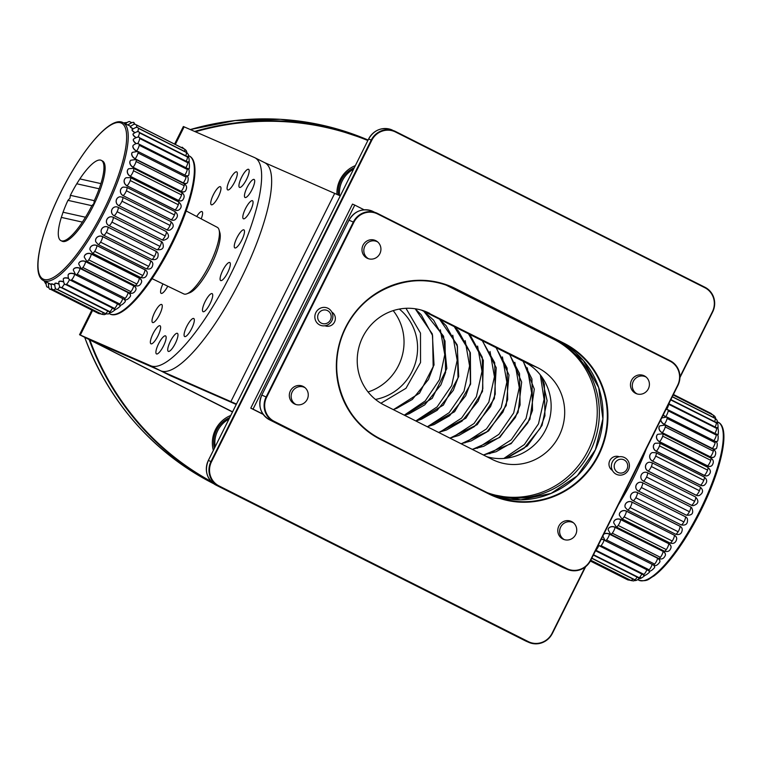 <?xml version="1.0" encoding="UTF-8"?>
<svg xmlns="http://www.w3.org/2000/svg" width="762" height="762" viewBox="0 0 762 762"><rect width="100%" height="100%" fill="white"/><g stroke="black" fill="none" stroke-linecap="round" stroke-linejoin="round"><path stroke-width="1.14" d="M304.686 387.506A9.563 9.22 113.6 0 0 292.246 391.811A9.563 9.22 113.6 0 0 295.942 404.508M626.85 462.572A6.982 6.725 113.6 0 0 617.63 460.2A6.982 6.725 113.6 0 0 615.067 469.725A6.982 6.725 113.6 0 0 624.288 472.097A6.982 6.725 113.6 0 0 626.85 462.572M612.534 470.668A9.306 8.973 -66.4 0 1 624.116 457.371A9.306 8.973 -66.4 0 1 627.05 471.964A9.306 8.973 -66.4 0 1 612.534 470.668M212.703 294.713A10.106 2.686 -63.3 0 0 212.455 293.932A10.106 2.686 -63.3 0 0 206.492 299.085A10.106 2.686 -63.3 0 0 202.492 310.591A10.106 2.686 -63.3 0 0 203.492 311.753A10.106 2.686 -63.3 0 0 209.483 304.829A10.106 2.686 -63.3 0 0 212.703 294.713M194.139 321.888A10.106 2.686 -63.3 0 0 194.072 318.802A10.106 2.686 -63.3 0 0 189.109 322.393A10.106 2.686 -63.3 0 0 184.28 333.156A10.106 2.686 -63.3 0 0 185.109 336.623A10.106 2.686 -63.3 0 0 190.129 331.384A10.106 2.686 -63.3 0 0 194.139 321.888M176.851 339.89A10.106 2.686 -63.3 0 0 177.717 333.642A10.106 2.686 -63.3 0 0 173.755 335.861A10.106 2.686 -63.3 0 0 168.85 344.824A10.106 2.686 -63.3 0 0 168.745 351.463A10.106 2.686 -63.3 0 0 176.851 339.89M163.478 345.986A10.106 2.686 -63.3 0 0 165.878 336.194A10.106 2.686 -63.3 0 0 158.553 343.833A10.106 2.686 -63.3 0 0 156.905 354.006A10.106 2.686 -63.3 0 0 163.478 345.986M156.048 339.233A10.106 2.686 -63.3 0 0 160.363 326.06A10.106 2.686 -63.3 0 0 154.943 330.327A10.106 2.686 -63.3 0 0 150.781 339.481A10.106 2.686 -63.3 0 0 151.39 343.881A10.106 2.686 -63.3 0 0 156.048 339.233M155.696 320.659A10.106 2.686 -63.3 0 0 160.839 311.82A10.106 2.686 -63.3 0 0 162.001 304.79A10.106 2.686 -63.3 0 0 158.582 306.362A10.106 2.686 -63.3 0 0 152.914 316.601A10.106 2.686 -63.3 0 0 153.038 322.612A10.106 2.686 -63.3 0 0 155.696 320.659M162.935 283.883A10.106 2.686 -63.3 0 0 161.592 293.446A10.106 2.686 -63.3 0 0 162.468 293.113A10.106 2.686 -63.3 0 0 167.754 286.207M201.197 218.865A10.106 2.686 -63.3 0 0 202.578 212.665A10.106 2.686 -63.3 0 0 202.34 211.893A10.106 2.686 -63.3 0 0 196.701 216.503M210.931 201.368A10.106 2.686 -63.3 0 0 211.76 204.835A10.106 2.686 -63.3 0 0 216.779 199.596A10.106 2.686 -63.3 0 0 220.79 190.1A10.106 2.686 -63.3 0 0 220.723 187.023A10.106 2.686 -63.3 0 0 215.76 190.605A10.106 2.686 -63.3 0 0 210.931 201.368M228.219 183.366A10.106 2.686 -63.3 0 0 228.114 189.995A10.106 2.686 -63.3 0 0 236.22 178.432A10.106 2.686 -63.3 0 0 237.077 172.183A10.106 2.686 -63.3 0 0 233.115 174.403A10.106 2.686 -63.3 0 0 228.219 183.366M241.592 177.27A10.106 2.686 -63.3 0 0 239.954 187.452A10.106 2.686 -63.3 0 0 246.517 179.422A10.106 2.686 -63.3 0 0 248.917 169.631A10.106 2.686 -63.3 0 0 241.592 177.27M249.022 184.023A10.106 2.686 -63.3 0 0 244.859 193.186A10.106 2.686 -63.3 0 0 245.469 197.577A10.106 2.686 -63.3 0 0 250.127 192.929A10.106 2.686 -63.3 0 0 254.441 179.765A10.106 2.686 -63.3 0 0 249.022 184.023M249.374 202.597A10.106 2.686 -63.3 0 0 243.707 212.836A10.106 2.686 -63.3 0 0 243.821 218.846A10.106 2.686 -63.3 0 0 246.478 216.894A10.106 2.686 -63.3 0 0 251.631 208.055A10.106 2.686 -63.3 0 0 252.793 201.025A10.106 2.686 -63.3 0 0 249.374 202.597M242.592 230.143A10.106 2.686 -63.3 0 0 235.801 240.278A10.106 2.686 -63.3 0 0 235.268 248.012A10.106 2.686 -63.3 0 0 236.153 247.669A10.106 2.686 -63.3 0 0 242.316 238.992A10.106 2.686 -63.3 0 0 244.24 230.191A10.106 2.686 -63.3 0 0 242.592 230.143M229.714 262.499A10.106 2.686 -63.3 0 0 222.752 270.462A10.106 2.686 -63.3 0 0 220.704 280.578A10.106 2.686 -63.3 0 0 221.104 280.635A10.106 2.686 -63.3 0 0 227.609 272.739A10.106 2.686 -63.3 0 0 230.076 262.814A10.106 2.686 -63.3 0 0 229.714 262.499M254.841 157.715L264.862 162.763A116.329 30.89 116.7 0 1 240.897 279.054A116.329 30.89 116.7 0 1 160.649 370.77L150.628 365.731A116.329 30.89 -63.3 0 0 230.876 274.015A116.329 30.89 -63.3 0 0 254.841 157.715A116.329 30.89 -63.3 0 0 254.432 157.524L183.356 126.521L174.879 143.513M150.628 365.731L79.543 334.718L232.486 411.985M160.249 370.58A116.329 30.89 -63.3 0 0 160.649 370.77L89.954 339.909L232.562 411.832M555.231 340.043A83.763 80.743 -66.4 0 1 590.017 446.351A83.763 80.743 -66.4 0 1 488.404 493.1A83.763 80.743 113.6 0 0 590.017 446.351A83.763 80.743 113.6 0 0 555.231 340.043M645.833 376.923A9.563 9.22 113.6 0 0 633.384 381.219A9.563 9.22 113.6 0 0 637.089 393.925M377.352 241.764A9.563 9.22 113.6 0 0 364.903 246.069A9.563 9.22 113.6 0 0 368.608 258.775M527.275 367.77L531.686 393.011L526.075 418.414L511.283 439.779L489.718 453.733M540.334 374.923L544.068 399.383L538.496 423.834L524.37 444.541L503.844 458.457M486.823 456.705A51.187 49.34 -66.4 0 0 547.44 425.739A51.187 49.34 -66.4 0 0 524.351 361.902L421.548 310.153M429.692 313.353A51.187 49.34 113.6 0 0 427.349 312.249A51.187 49.34 113.6 0 0 362.198 338.176A51.187 49.34 113.6 0 0 384.019 404.955L492.214 459.419A51.187 49.34 113.6 0 0 494.567 460.524A51.187 49.34 113.6 0 0 559.718 434.597A51.187 49.34 113.6 0 0 537.886 367.817L424.948 311.277M368.065 391.973A51.187 49.34 113.6 0 0 393.192 310.62M399.336 309.077A51.187 49.34 -66.4 0 1 415.842 361.417A51.187 49.34 -66.4 0 1 375.466 399.431M380.914 403.241L405.975 388.306L420.538 362.522L420.491 333.108L405.984 308.305M440.35 329.794L444.77 354.635L439.474 379.686L425.234 400.945L404.279 415.157M452.761 335.223L457.181 360.302L451.695 385.562L437.121 406.889L415.795 420.957M465.182 340.643L469.592 365.893L463.991 391.287L449.189 412.652L427.625 426.615M477.603 346.072L482.013 371.313L476.402 396.707L461.61 418.081L440.045 432.035M490.014 351.492L494.433 376.742L488.823 402.136L474.031 423.51L452.466 437.464M502.434 356.921L506.844 382.162L501.244 407.556L486.442 428.93L464.877 442.884M514.855 362.341L519.265 387.591L513.664 412.985L498.862 434.359L477.298 448.313M236.239 404.46L170.669 375.818A116.329 30.89 116.7 0 1 170.259 375.628L160.439 370.684M170.669 375.818L160.649 370.77L236.439 404.06M264.662 162.658L340.243 195.853M573.167 522.656A9.563 9.22 113.6 0 0 560.727 526.961A9.563 9.22 113.6 0 0 564.423 539.667M364.131 209.807L354.768 205.092L253.041 409.127L263.052 414.166M487.242 492.643A83.601 80.591 113.6 0 0 489.566 493.528A83.601 80.591 113.6 0 0 592.131 447.294A83.601 80.591 113.6 0 0 556.355 340.624A83.601 80.591 113.6 0 0 555.584 340.223L447.389 285.76A83.601 80.591 113.6 0 0 446.094 285.121M354.768 205.092L352.501 204.102L250.774 408.137L263.214 414.404M253.041 409.127L250.774 408.137M161.982 239.811A4.658 4.477 102.6 0 0 163.525 240.249A4.658 4.477 102.6 0 0 163.554 240.259L163.582 240.259A4.648 4.467 -77.4 0 1 162.039 239.82L113.957 215.608A4.648 4.467 -77.4 0 1 117.51 207.054A4.648 4.467 -77.4 0 1 117.977 207.254A4.61 1.219 -63.3 0 1 118.015 207.274L117.453 207.035A4.658 4.477 102.6 0 0 113.9 215.608L162.039 239.82A4.61 1.219 116.7 0 0 165.221 235.944L117.129 211.731A4.61 1.219 116.7 0 1 113.957 215.608L113.9 215.608M159.972 246.383L111.928 222.104L159.972 246.383A4.61 1.219 116.7 0 1 156.934 249.707C162.773 250.25 164.592 247.802 162.401 242.364A4.658 4.477 129.2 0 0 161.173 241.43L113.081 217.227A4.658 4.477 129.2 0 0 107.023 219.151A4.658 4.477 129.2 0 0 108.461 225.285L108.48 225.295A4.648 4.467 -50.8 0 1 107.071 219.189A4.648 4.467 -50.8 0 1 113.119 217.265L161.211 241.478A4.648 4.467 -50.8 0 1 162.401 242.364L162.363 242.326M158.048 253.479A4.658 4.41 151.8 0 0 156 251.25L107.909 227.038A4.658 4.41 151.8 0 0 101.813 233.639A4.648 4.401 -28.2 0 1 107.937 227.105L156.029 251.308A4.648 4.401 -28.2 0 1 158.058 253.508L158.039 253.451M152.857 263.862A4.658 4.277 167.1 0 0 150.581 260.737L102.499 236.525A4.658 4.277 167.1 0 0 95.736 241.725A4.648 4.267 -12.9 0 1 102.508 236.611L150.6 260.823A4.648 4.267 -12.9 0 1 152.867 263.9L152.848 263.823M147.295 273.339A4.658 4.067 177 0 0 147.295 273.291A4.658 4.067 177 0 0 145.009 269.738L96.926 245.535A4.658 4.067 177 0 0 92.04 245.678A4.658 4.067 177 0 0 89.935 249.565A4.658 4.067 177 0 0 89.945 249.612M141.618 281.902A4.658 3.8 -176.2 0 0 141.627 281.845A4.658 3.8 -176.2 0 0 139.36 278.13L91.278 253.917A4.658 3.8 -176.2 0 0 86.62 253.784A4.658 3.8 -176.2 0 0 84.268 257.023A4.658 3.8 -176.2 0 0 84.268 257.08M135.969 289.531A4.658 3.467 -171.2 0 0 135.988 289.465A4.658 3.467 -171.2 0 0 133.731 285.76L85.639 261.557A4.658 3.467 -171.2 0 0 78.715 263.833A4.658 3.467 -171.2 0 0 78.705 263.909M130.464 296.151A4.658 3.086 -167.4 0 0 130.483 296.085A4.658 3.086 -167.4 0 0 128.207 292.522L80.115 268.31A4.658 3.086 -167.4 0 0 73.314 269.843A4.658 3.086 -167.4 0 0 73.304 269.919M125.178 301.704A4.658 2.648 -164.3 0 0 125.206 301.628A4.658 2.648 -164.3 0 0 124.397 299.371M74.447 273.929A4.658 2.648 -164.3 0 0 68.161 274.901A4.658 2.648 -164.3 0 0 68.142 274.987M120.206 306.124A4.658 2.181 -161.7 0 0 120.244 306.038A4.658 2.181 -161.7 0 0 120.101 304.933M68.542 278.301A4.658 2.181 -161.7 0 0 63.322 278.902A4.658 2.181 -161.7 0 0 63.303 278.997M63.265 281.635A4.658 1.667 -159.3 0 0 58.864 281.769A4.658 1.667 -159.3 0 0 58.845 281.864M58.579 283.797A4.658 1.133 -157.2 0 0 54.874 283.445A4.658 1.133 -157.2 0 0 54.854 283.54M54.531 284.721A4.658 0.581 -155.3 0 0 51.397 283.883L51.321 284.074A4.648 0.581 24.7 0 1 54.512 284.931M51.197 284.407L48.511 283.083A4.648 0.543 28.6 0 1 48.473 283.054M128.045 125.149L123.073 122.644A88.411 23.479 116.7 0 1 106.89 206.883A88.411 23.479 116.7 0 1 43.567 280.587C31.318 274.968 39.51 236.372 59.007 195.92C80.201 151.695 110.328 115.348 123.073 122.644M132.959 128.654A4.648 0.543 -151.4 0 1 130.359 126.644L130.254 126.825A4.658 0.543 28.6 0 0 132.798 128.797M132.083 129.721A4.658 1.095 30.6 0 0 132.017 129.797A4.658 1.095 30.6 0 0 134.503 132.521M187.433 156.982L139.341 132.779L187.433 156.982A4.61 1.219 -63.3 0 0 187.176 156.496C188.7 155.8 189.347 157.963 189.109 162.992L189.014 163.154A4.658 1.638 32.7 0 0 189.052 163.078M133.15 133.855A4.658 1.638 32.7 0 0 133.093 133.931A4.658 1.638 32.7 0 0 135.607 137.493M188.29 169.221A4.658 2.143 34.9 0 0 189.195 168.688A4.658 2.143 34.9 0 0 189.243 168.612M133.54 139.084A4.658 2.143 34.9 0 0 133.483 139.151A4.658 2.143 34.9 0 0 136.103 143.647M186.471 175.946A4.658 2.619 37.6 0 0 188.662 175.25A4.658 2.619 37.6 0 0 188.709 175.174M133.255 145.304A4.658 2.619 37.6 0 0 133.198 145.371A4.658 2.619 37.6 0 0 136.122 150.924M132.302 152.419A4.658 3.058 40.6 0 0 132.245 152.476A4.658 3.058 40.6 0 0 135.093 158.81L183.185 183.013A4.658 3.058 40.6 0 0 187.395 182.737A4.658 3.058 40.6 0 0 187.442 182.67M130.721 160.296A4.658 3.448 44.4 0 0 130.673 160.334A4.658 3.448 44.4 0 0 132.998 167.23L181.089 191.443A4.658 3.448 44.4 0 0 185.404 191.052A4.658 3.448 44.4 0 0 185.452 190.995M128.588 168.793A4.658 3.781 49.2 0 0 128.53 168.831A4.658 3.781 49.2 0 0 130.264 176.27L178.346 200.473A4.658 3.781 49.2 0 0 182.69 200.073A4.658 3.781 49.2 0 0 182.728 200.035M130.226 180.537L178.308 204.74L130.226 180.537A4.61 1.219 116.7 0 1 127.016 185.709A4.648 4.048 -124.1 0 1 124.216 181.737A4.648 4.048 -124.1 0 1 126.035 177.746L125.949 177.794A4.658 4.048 55.9 0 0 125.949 177.794A4.658 4.048 55.9 0 0 124.13 181.794A4.658 4.048 55.9 0 0 126.93 185.776L175.012 209.979A4.658 4.048 55.9 0 0 179.241 209.693A4.658 4.048 55.9 0 0 179.28 209.664M123.12 187.109A4.658 4.258 65.6 0 0 123.044 195.605L171.126 219.808A4.658 4.258 65.6 0 0 175.031 219.751M166.764 229.81A4.658 4.401 80.5 0 0 169.85 230.105L169.878 230.095A4.648 4.401 -99.5 0 1 166.83 229.791L118.748 205.578A4.648 4.401 -99.5 0 1 120.263 196.767A4.658 4.401 80.5 0 0 118.681 205.597L166.83 229.791A4.61 1.219 116.7 0 0 170.069 225.409L121.987 201.206A4.61 1.219 116.7 0 1 118.748 205.578L118.681 205.597M219.037 229.829L219.894 232.81A34.9 9.268 116.7 0 1 211.836 263.709A34.9 9.268 116.7 0 1 189.728 292.741L186.823 293.827A37.271 9.896 -63.3 0 0 210.436 262.823A37.271 9.896 -63.3 0 0 219.037 229.829A37.271 9.896 -63.3 0 0 217.294 227.333L186.166 210.95M152.086 278.663L183.775 293.913A37.271 9.896 -63.3 0 0 186.823 293.827M61.322 217.399L63.056 212.227L85.477 217.237L82.382 222.104L61.322 217.399A44.929 11.925 -63.3 0 0 60.97 240.659L62.179 241.249A44.901 11.925 -63.3 0 0 94.288 203.787A44.901 11.925 -63.3 0 0 102.556 161.03L101.365 160.401A44.929 11.925 -63.3 0 0 79.848 178.908L100.917 183.613A44.929 11.925 -63.3 0 0 101.365 160.401M67.951 200.349L69.942 198.234L70.371 195.329L94.278 200.663L93.897 203.587L91.869 205.683L67.951 200.349A44.929 11.925 -63.3 0 0 63.056 212.227M85.477 217.237A44.929 11.925 -63.3 0 0 91.869 205.683M60.97 240.659A44.929 11.925 -63.3 0 0 82.382 222.104M100.917 183.613L99.174 188.785L76.752 183.775A44.929 11.925 -63.3 0 0 70.371 195.329M76.752 183.775L79.848 178.908M94.278 200.663A44.929 11.925 -63.3 0 0 99.174 188.785M649.557 572.062A4.658 2.219 -161.9 0 0 649.586 571.986A4.658 2.219 -161.9 0 0 649.414 570.786M603.933 539.801A4.658 2.686 -164.5 0 0 601.313 539.115M654.558 567.557A4.658 2.686 -164.5 0 0 654.587 567.471A4.658 2.686 -164.5 0 0 653.691 565.109M659.863 561.908A4.658 3.115 -167.7 0 0 659.882 561.832A4.658 3.115 -167.7 0 0 657.606 558.26L609.524 534.048A4.658 3.115 -167.7 0 0 603.847 534.029M665.388 555.193A4.658 3.496 -171.6 0 0 665.407 555.127A4.658 3.496 -171.6 0 0 663.15 551.421L615.058 527.209A4.658 3.496 -171.6 0 0 608.124 529.561A4.658 3.496 -171.6 0 0 608.114 529.628M671.046 547.487A4.658 3.82 -176.6 0 0 671.055 547.43A4.658 3.82 -176.6 0 0 668.788 543.716L620.697 519.513A4.658 3.82 -176.6 0 0 616.029 519.398A4.658 3.82 -176.6 0 0 613.686 522.684A4.658 3.82 -176.6 0 0 613.686 522.742M676.713 538.848A4.658 4.086 176.3 0 0 676.723 538.801A4.658 4.086 176.3 0 0 674.427 535.276L626.345 511.064A4.658 4.086 176.3 0 0 621.44 511.245A4.658 4.086 176.3 0 0 619.363 515.179A4.658 4.086 176.3 0 0 619.373 515.236M631.908 502.015A4.658 4.286 166 0 0 625.164 507.282A4.658 4.286 166 0 0 625.183 507.321L625.192 507.359A4.648 4.277 -14 0 1 631.927 502.101L680.009 526.304A4.648 4.277 -14 0 1 682.266 529.333L682.257 529.257A4.658 4.286 166 0 0 679.99 526.218L631.927 502.101A4.61 1.219 -63.3 0 1 630.041 507.549L678.123 531.752A4.61 1.219 -63.3 0 0 680.009 526.304L679.99 526.218M637.308 492.5A4.658 4.42 150.2 0 0 631.288 499.224L631.307 499.253A4.648 4.41 -29.8 0 1 637.337 492.557L685.419 516.76A4.648 4.41 -29.8 0 1 687.41 518.865L687.391 518.808A4.658 4.42 150.2 0 0 685.39 516.703L637.337 492.557A4.61 1.219 -63.3 0 1 635.803 497.719L683.885 521.932A4.61 1.219 -63.3 0 0 685.419 516.76L685.39 516.703M642.452 482.66A4.658 4.477 127 0 0 636.356 484.67A4.658 4.477 127 0 0 637.975 490.804A4.658 4.477 127 0 0 637.994 490.823L638.023 490.833A4.648 4.477 -53 0 1 636.403 484.708A4.648 4.477 -53 0 1 642.49 482.698L690.582 506.901A4.648 4.477 -53 0 1 691.658 507.683A4.658 4.477 127 0 0 690.534 506.863L642.49 482.698A4.61 1.219 -63.3 0 1 641.328 487.499L689.41 511.712A4.61 1.219 -63.3 0 0 690.582 506.901L690.534 506.863M646.662 472.411A4.658 4.477 100.5 0 0 643.261 481.032L691.344 505.244A4.658 4.477 100.5 0 0 693.049 505.692A4.658 4.477 100.5 0 0 693.077 505.701A4.648 4.467 -79.5 0 1 691.41 505.244L643.318 481.041A4.648 4.467 -79.5 0 1 646.69 472.421A4.648 4.467 -79.5 0 1 647.319 472.678A4.61 1.219 -63.3 0 1 647.367 472.697L646.633 472.402M649.414 462.21A4.658 4.391 78.9 0 0 648.014 471.03L696.097 495.233A4.658 4.391 78.9 0 0 699.278 495.5M652.31 452.58A4.658 4.248 64.6 0 0 652.339 461.039L700.421 485.242A4.658 4.248 64.6 0 0 704.374 485.165M655.168 443.274A4.658 4.029 55.3 0 0 655.13 443.293A4.658 4.029 55.3 0 0 653.367 447.275A4.658 4.029 55.3 0 0 656.177 451.228L704.259 475.44A4.658 4.029 55.3 0 0 708.508 475.136A4.658 4.029 55.3 0 0 708.546 475.107M657.73 434.33A4.658 3.753 48.8 0 0 657.682 434.359A4.658 3.753 48.8 0 0 659.463 441.76L707.546 465.963A4.658 3.753 48.8 0 0 711.889 465.563A4.658 3.753 48.8 0 0 711.937 465.515M659.825 425.872A4.658 3.419 44 0 0 659.768 425.92A4.658 3.419 44 0 0 662.149 432.768L710.232 456.971A4.658 3.419 44 0 0 714.546 456.59A4.658 3.419 44 0 0 714.594 456.533M660.749 419.919A4.658 3.019 40.3 0 0 664.188 424.405L712.279 448.608A4.658 3.019 40.3 0 0 716.48 448.342A4.658 3.019 40.3 0 0 716.518 448.275M663.197 415.004A4.658 2.581 37.3 0 0 665.074 416.538M715.623 441.627A4.658 2.581 37.3 0 0 717.68 440.931A4.658 2.581 37.3 0 0 717.728 440.855M717.347 434.959A4.658 2.105 34.7 0 0 718.156 434.454A4.658 2.105 34.7 0 0 718.204 434.378M330.317 313.306A6.982 6.725 113.6 0 0 321.097 310.925A6.982 6.725 113.6 0 0 318.535 320.45A6.982 6.725 113.6 0 0 327.755 322.831A6.982 6.725 113.6 0 0 330.317 313.306M316.001 321.393A9.306 8.973 -66.4 0 1 327.584 308.105A9.306 8.973 -66.4 0 1 330.517 322.688A9.306 8.973 -66.4 0 1 316.001 321.393M619.239 456.762A7.677 7.401 113.6 0 0 612.419 470.449M375.818 240.687A9.773 9.42 113.6 0 0 362.931 245.421A9.773 9.42 113.6 0 0 367.541 258.385A9.773 9.42 113.6 0 0 379.981 253.432A9.773 9.42 113.6 0 0 375.818 240.687M303.152 386.429A9.773 9.42 113.6 0 0 290.265 391.163A9.773 9.42 113.6 0 0 294.884 404.127A9.773 9.42 113.6 0 0 307.315 399.174A9.773 9.42 113.6 0 0 303.152 386.429M571.633 521.579A9.773 9.42 113.6 0 0 558.746 526.313A9.773 9.42 113.6 0 0 563.366 539.277A9.773 9.42 113.6 0 0 575.796 534.324A9.773 9.42 113.6 0 0 571.633 521.579M644.3 375.837A9.773 9.42 113.6 0 0 631.412 380.571A9.773 9.42 113.6 0 0 636.022 393.535A9.773 9.42 113.6 0 0 648.462 388.582A9.773 9.42 113.6 0 0 644.3 375.837M325.012 325.774A7.677 7.401 113.6 0 0 331.841 312.077M230.753 415.461A28.851 27.813 113.6 0 0 213.331 450.399M355.321 165.621A28.851 27.813 113.6 0 0 336.947 194.281M214.341 448.37A26.289 25.346 -66.4 0 1 229.686 417.614M215.132 446.789A26.289 25.346 -66.4 0 1 228.962 419.062M338.328 194.939A26.289 25.346 -66.4 0 1 354.244 167.773M339.519 195.51A26.289 25.346 -66.4 0 1 353.52 169.221M184.137 126.816L175.622 143.894M92.573 310.467L80.334 335.023M97.536 343.862L97.812 343.319M679.942 376.847L712.365 311.81A18.145 17.497 113.6 0 0 704.831 287.703L395.478 131.978A18.145 17.497 113.6 0 0 371.751 140.351L211.484 461.81A18.145 17.497 113.6 0 0 219.008 485.918L528.361 641.642A18.145 17.497 113.6 0 0 552.088 633.27L585.054 567.157M712.651 311.963L679.923 377.6L712.651 311.963C716.756 301.361 714.175 293.122 704.926 287.236A18.612 17.945 -66.4 0 1 712.651 311.953L712.365 311.81M585.645 566.699L552.374 633.422A18.612 17.945 -66.4 0 1 528.895 642.404A18.612 17.945 -66.4 0 1 528.047 642.004L216.084 485.146L525.437 640.871L528.361 641.642M371.751 140.351L368.637 138.96L208.359 460.419L210.969 461.553L371.237 140.094A18.612 17.945 -66.4 0 1 394.716 131.112A18.612 17.945 -66.4 0 1 395.573 131.512L704.831 287.703M208.359 460.419A18.612 17.945 113.6 0 0 216.084 485.146L216.084 485.137C206.826 479.26 204.254 471.011 208.34 460.41L208.359 460.419M219.008 485.918L218.694 486.28A18.612 17.945 -66.4 0 1 210.969 461.553L211.484 461.81M216.084 485.137L525.437 640.871A18.612 17.945 113.6 0 0 526.285 641.271L528.895 642.404C538.877 645.719 546.706 642.718 552.393 633.422L552.088 633.27M395.478 131.978L392.116 129.969A18.612 17.945 113.6 0 0 368.637 138.96L208.34 460.41M509.778 354.568L521.665 382.076L518.074 412.471L499.853 437.34L472.345 449.418M523.256 361.35L534.295 389.134L529.895 419.357L511.14 443.646L483.47 455.019M541.601 376.59L547.106 400.688L542.058 425.358L527.342 445.932L505.911 458.257M524.351 361.902L537.886 367.817M415.195 308.772L432.33 333.966L434.035 364.988L419.538 393.163L393.382 409.67M423.805 311.287L443.579 336.213L446.827 368.513L432.235 398.288L404.765 415.395M439.522 319.202L457.181 344.862L458.705 376.599L443.341 405.117L416.109 421.11M454.238 326.603L470.364 352.768L470.602 384.124L454.6 411.718L427.425 426.806M468.478 333.775L483.356 360.35L482.498 391.392L465.906 418.205L438.712 432.492M482.432 340.795L496.214 367.713L494.376 398.507L477.231 424.625L449.971 438.15M496.186 347.72L508.978 374.952L506.235 405.527L488.547 430.997L461.181 443.798M230.943 401.479L334.747 193.281M117.167 211.655A4.61 1.219 -63.3 0 0 118.015 207.274L166.097 231.477A4.61 1.219 -63.3 0 0 166.059 231.458L118.043 207.293M165.259 235.868A4.61 1.219 -63.3 0 0 166.097 231.477C170.002 235.753 169.164 238.687 163.582 240.259M117.129 211.731L165.221 235.944M111.89 222.18A4.61 1.219 116.7 0 1 108.852 225.504A4.61 1.219 116.7 0 1 108.823 225.485A4.648 4.467 -50.8 0 1 108.48 225.295L156.905 249.698A4.61 1.219 116.7 0 1 156.905 249.698L108.852 225.504M111.928 222.104A4.61 1.219 -63.3 0 0 113.119 217.265L113.081 217.227M160.01 246.307A4.61 1.219 -63.3 0 0 161.211 241.478L161.173 241.43M106.337 232.372L154.457 256.508L106.337 232.372A4.61 1.219 116.7 0 1 103.565 235.191A4.61 1.219 116.7 0 1 103.432 235.058A4.648 4.401 -28.2 0 1 101.822 233.667L101.794 233.61M106.375 232.296A4.61 1.219 -63.3 0 0 107.937 227.105L107.909 227.038M154.457 256.508A4.61 1.219 -63.3 0 0 156.029 251.308L156 251.25M154.419 256.575A4.61 1.219 116.7 0 1 151.657 259.394C156.439 260.356 158.572 258.394 158.058 253.508M100.555 242.145L148.647 266.357L100.555 242.145A4.61 1.219 116.7 0 1 98.079 244.478L95.726 241.687M100.603 242.078A4.61 1.219 -63.3 0 0 102.508 236.611L102.499 236.525M148.685 266.281A4.61 1.219 -63.3 0 0 150.6 260.823L150.581 260.737M148.647 266.357A4.61 1.219 116.7 0 1 146.171 268.691C150.247 269.796 152.486 268.205 152.867 263.9M94.659 251.355L142.78 275.501L94.659 251.355A4.61 1.219 116.7 0 1 92.469 253.241L89.945 249.66A4.648 4.058 -3 0 1 92.05 245.783A4.648 4.058 -3 0 1 96.926 245.64L145.009 269.843A4.648 4.058 -3 0 1 147.295 273.387L147.295 273.291M94.698 251.298A4.61 1.219 -63.3 0 0 96.926 245.64L96.926 245.535M142.78 275.501A4.61 1.219 -63.3 0 0 145.009 269.843L145.009 269.738M142.742 275.568A4.61 1.219 116.7 0 1 140.551 277.444C144.18 278.606 146.428 277.254 147.295 273.387M88.716 259.852L136.846 284.007L88.716 259.852A4.61 1.219 116.7 0 1 86.82 261.309L84.268 257.137A4.648 3.791 3.8 0 1 86.611 253.908A4.648 3.791 3.8 0 1 91.259 254.041L139.351 278.254A4.648 3.791 3.8 0 1 141.608 281.969L141.627 281.845M88.754 259.794A4.61 1.219 -63.3 0 0 91.259 254.041L91.278 253.917M136.846 284.007A4.61 1.219 -63.3 0 0 139.351 278.254L139.36 278.13M136.798 284.064A4.61 1.219 116.7 0 1 134.912 285.521C138.189 286.712 140.427 285.531 141.608 281.969M82.829 267.51L130.959 291.665L82.829 267.51A4.61 1.219 116.7 0 1 81.229 268.586L78.696 263.976A4.648 3.467 8.8 0 1 85.62 261.69L133.702 285.902A4.648 3.467 8.8 0 1 135.96 289.598L135.988 289.465M82.877 267.452A4.61 1.219 -63.3 0 0 85.62 261.69L85.639 261.557M130.959 291.665A4.61 1.219 -63.3 0 0 133.702 285.902L133.731 285.76M130.921 291.713A4.61 1.219 116.7 0 1 129.311 292.789C132.312 294.008 134.522 292.941 135.96 289.598M77.095 274.187L125.225 298.352L77.095 274.187A4.61 1.219 116.7 0 1 75.781 274.939L73.295 269.996A4.648 3.077 12.6 0 1 80.077 268.472L128.168 292.675A4.648 3.077 12.6 0 1 130.445 296.228L130.483 296.085M77.133 274.149A4.61 1.219 -63.3 0 0 80.077 268.472L80.115 268.31M125.225 298.352A4.61 1.219 -63.3 0 0 128.168 292.675L128.207 292.522M125.187 298.399A4.61 1.219 116.7 0 1 123.863 299.142C125.797 300.695 127.987 299.723 130.445 296.228M71.599 279.797L119.729 303.971L71.599 279.797A4.61 1.219 116.7 0 1 70.561 280.273C68.856 279.768 68.047 278.035 68.123 275.063A4.648 2.648 15.7 0 1 74.733 274.263L74.838 274.31M71.638 279.759A4.61 1.219 -63.3 0 0 74.733 274.263L74.743 274.225M119.729 303.971A4.61 1.219 -63.3 0 0 122.777 298.599M119.691 304.009A4.61 1.219 116.7 0 1 118.643 304.476C119.891 306.133 122.053 305.238 125.149 301.79L125.206 301.628M123.958 299.19A4.648 2.648 15.7 0 1 125.149 301.79M66.437 284.245L114.557 308.429L66.437 284.245A4.61 1.219 116.7 0 1 65.646 284.502C64.503 284.978 63.713 283.169 63.265 279.082A4.648 2.172 18.3 0 1 68.685 278.549M66.475 284.216A4.61 1.219 -63.3 0 0 69.475 279.511M114.557 308.429A4.61 1.219 -63.3 0 0 117.491 303.895M114.519 308.458A4.61 1.219 116.7 0 1 113.729 308.705C114.348 310.401 116.5 309.562 120.177 306.21L120.244 306.038M119.91 304.895A4.648 2.172 18.3 0 1 120.177 306.21M61.684 287.464L109.795 311.648L61.684 287.464A4.61 1.219 116.7 0 1 61.122 287.56C59.874 287.865 59.103 285.998 58.807 281.95A4.648 1.667 20.7 0 1 63.341 281.873M61.712 287.445A4.61 1.219 -63.3 0 0 64.475 283.655M115.634 309.201A4.648 1.667 20.7 0 1 115.586 309.439C111.709 312.63 109.585 313.411 109.214 311.763A4.61 1.219 116.7 0 0 109.766 311.668A4.61 1.219 -63.3 0 0 112.462 308.067M57.407 289.398L105.518 313.601L57.407 289.398A4.61 1.219 116.7 0 1 57.064 289.398C55.512 289.598 54.759 287.674 54.797 283.626A4.648 1.133 22.8 0 1 58.607 284.016M57.436 289.389A4.61 1.219 -63.3 0 0 59.836 286.598M105.518 313.601A4.61 1.219 -63.3 0 0 107.785 311.048M105.489 313.611A4.61 1.219 116.7 0 1 105.146 313.601L108.261 314.001L110.966 312.249M53.683 290.017L101.794 314.23L53.683 290.017A4.61 1.219 116.7 0 1 53.521 289.989C53.416 288.636 51.016 291.627 51.321 284.074M53.702 290.027A4.61 1.219 -63.3 0 0 55.626 288.274M101.489 314.087A4.61 1.219 116.7 0 0 101.613 314.192A4.61 1.219 116.7 0 0 101.765 314.23A4.61 1.219 -63.3 0 0 103.499 312.772M101.26 314.011L98.708 313.553L50.559 289.322L98.65 313.525A4.61 1.219 116.7 0 1 98.641 313.525L50.587 289.331A4.61 1.219 116.7 0 1 50.559 289.322L50.568 289.322A4.61 1.219 -63.3 0 0 51.873 288.608M50.559 289.322C51.349 287.865 48.73 292.713 48.416 283.264L51.13 284.607M98.669 313.534A4.61 1.219 -63.3 0 0 99.593 313.172M134.083 122.977L134.102 122.987A4.61 1.219 116.7 0 1 134.112 122.996A4.61 1.219 116.7 0 1 134.312 124.387M130.654 126.216L127.854 125.054M182.461 148.057A4.61 1.219 116.7 0 0 182.194 147.199L182.175 147.19M136.56 125.006L184.642 149.209L136.56 125.006A4.61 1.219 116.7 0 1 136.331 127.511M136.541 124.987A4.61 1.219 -63.3 0 0 136.427 124.882C135.531 125.711 136.331 121.853 130.359 126.644M184.528 151.371A4.61 1.219 116.7 0 0 184.642 149.209A4.61 1.219 -63.3 0 0 184.518 149.095A4.61 1.219 -63.3 0 0 184.366 149.057M138.322 128.292L186.404 152.495L138.322 128.292A4.61 1.219 116.7 0 1 137.541 131.826M138.313 128.264A4.61 1.219 -63.3 0 0 138.103 128.006C137.665 126.635 135.665 127.178 132.121 129.626L132.017 129.797M134.693 132.407A4.648 1.095 -149.4 0 1 132.121 129.626M185.738 155.772A4.61 1.219 116.7 0 0 186.404 152.495A4.61 1.219 -63.3 0 0 186.185 152.21L188.347 154.429L188.595 157.601M139.351 132.817A4.61 1.219 116.7 0 1 137.989 137.236M139.341 132.779A4.61 1.219 -63.3 0 0 139.094 132.293C138.855 130.94 136.884 131.435 133.207 133.779L133.093 133.931M135.836 137.417A4.648 1.629 -147.3 0 1 133.207 133.779M187.433 157.02A4.61 1.219 116.7 0 1 186.185 161.249M139.646 138.494L187.728 162.697L139.646 138.494A4.61 1.219 116.7 0 1 137.684 143.666M139.646 138.446A4.61 1.219 -63.3 0 0 139.37 137.684C139.113 136.474 137.179 136.912 133.598 139.008L133.483 139.151M136.379 143.608A4.648 2.143 -145.1 0 1 133.598 139.008M187.728 162.649A4.61 1.219 -63.3 0 0 187.462 161.887C189.128 161.287 189.738 163.506 189.3 168.535A4.648 2.143 -145.1 0 1 188.166 169.088M187.728 162.697A4.61 1.219 116.7 0 1 185.871 167.707M139.189 145.237L187.271 169.44L139.189 145.237A4.61 1.219 116.7 0 1 136.627 150.99M139.189 145.18A4.61 1.219 -63.3 0 0 138.941 144.085C137.56 143.008 135.684 143.389 133.312 145.237L133.198 145.371M136.608 150.99A4.648 2.619 -142.4 0 1 133.312 145.237M187.281 169.393A4.61 1.219 -63.3 0 0 187.033 168.288C189.081 168.288 189.662 170.555 188.757 175.108A4.648 2.619 -142.4 0 1 186.119 175.717M187.271 169.44A4.61 1.219 116.7 0 1 184.814 175.06M137.998 152.943L186.08 177.146L137.998 152.943A4.61 1.219 116.7 0 1 135.198 158.686A4.648 3.058 -139.4 0 1 132.35 152.362L132.245 152.476M138.008 152.876A4.61 1.219 -63.3 0 0 137.817 151.4L132.35 152.362M186.09 177.089A4.61 1.219 -63.3 0 0 185.899 175.603C188.281 176.213 188.814 178.546 187.49 182.613A4.648 3.058 -139.4 0 1 183.29 182.89L135.093 158.81M186.08 177.146A4.61 1.219 116.7 0 1 183.29 182.89L183.185 183.013M136.084 161.487L184.166 185.69L136.084 161.487A4.61 1.219 116.7 0 1 133.102 167.126A4.648 3.439 -135.6 0 1 130.769 160.249L130.673 160.334M136.093 161.42A4.61 1.219 -63.3 0 0 135.998 159.515L130.769 160.249M184.185 185.623A4.61 1.219 -63.3 0 0 184.09 183.718C186.842 185.395 187.309 187.795 185.499 190.948A4.648 3.439 -135.6 0 1 181.185 191.338L132.998 167.23M184.166 185.69A4.61 1.219 116.7 0 1 181.185 191.338L181.089 191.443M133.474 170.726L181.566 194.939L133.474 170.726A4.61 1.219 116.7 0 1 130.359 176.184A4.648 3.772 -130.8 0 1 128.635 168.754L128.53 168.831M133.493 170.659A4.61 1.219 -63.3 0 0 133.531 168.307L128.635 168.754M181.585 194.872A4.61 1.219 -63.3 0 0 181.623 192.51C184.518 194.415 184.909 196.91 182.775 199.996A4.648 3.772 -130.8 0 1 178.441 200.387L130.264 176.27M181.566 194.939A4.61 1.219 116.7 0 1 178.441 200.387L178.346 200.473M130.245 180.461A4.61 1.219 -63.3 0 0 130.445 177.622L126.035 177.746M178.337 204.673A4.61 1.219 -63.3 0 0 178.527 201.825C181.747 204.616 182.004 207.226 179.318 209.636A4.648 4.048 -124.1 0 1 175.098 209.921L126.93 185.776M178.308 204.74A4.61 1.219 116.7 0 1 175.098 209.921L175.012 209.979M126.378 190.748L174.46 214.951L126.378 190.748A4.61 1.219 116.7 0 1 123.12 195.567A4.648 4.258 -114.4 0 1 123.158 187.09L123.082 187.119M126.406 190.671A4.61 1.219 -63.3 0 0 126.787 187.328L123.158 187.09M174.488 214.884A4.61 1.219 -63.3 0 0 174.879 211.531C178.184 214.122 178.241 216.856 175.07 219.732A4.648 4.258 -114.4 0 1 171.212 219.77L123.044 195.605M174.46 214.951A4.61 1.219 116.7 0 1 171.212 219.77L171.126 219.808M122.025 201.13A4.61 1.219 -63.3 0 0 122.625 197.263L120.196 196.777M170.107 225.333A4.61 1.219 -63.3 0 0 170.707 221.466C174.308 224.685 174.031 227.562 169.878 230.095M121.987 201.206L170.069 225.409M59.055 195.92A87.249 23.165 -63.3 0 0 44.558 279.568A87.249 23.165 -63.3 0 0 105.585 206.311A87.249 23.165 -63.3 0 0 120.082 122.663A87.249 23.165 -63.3 0 0 59.055 195.92M189.195 155.924C201.444 161.554 193.243 200.139 173.755 240.601C152.552 284.826 122.434 321.173 109.68 313.868A88.411 23.479 -63.3 0 0 173.012 240.163A88.411 23.479 -63.3 0 0 189.195 155.924L188.719 155.686M627.859 579.911L627.84 579.901A4.61 1.219 116.7 0 1 627.821 579.901L627.859 579.911A4.61 1.219 -63.3 0 0 628.86 579.463M630.641 580.358L627.821 579.901A4.61 1.219 116.7 0 1 627.802 579.892M590.779 560.241L631.031 580.492A4.61 1.219 -63.3 0 0 632.793 578.939M631.031 580.492L590.788 560.232M591.826 558.146L634.803 579.749A4.61 1.219 -63.3 0 0 637.108 577.11M591.836 558.127L634.803 579.749A4.61 1.219 116.7 0 1 634.422 579.758C634.632 581.368 636.737 580.634 640.728 577.577M593.512 554.774L639.128 577.701A4.61 1.219 -63.3 0 0 641.823 574.024M639.099 577.72A4.61 1.219 116.7 0 1 638.518 577.815C638.937 579.463 641.071 578.682 644.9 575.481L644.976 575.3M639.128 577.701L593.522 554.746M643.928 574.367L595.808 550.193A4.61 1.219 116.7 0 1 595.789 550.202L643.928 574.367A4.61 1.219 -63.3 0 0 646.871 569.757M643.89 574.396A4.61 1.219 116.7 0 1 643.08 574.662C643.757 576.348 645.9 575.51 649.529 572.148L649.586 571.986M649.214 570.748A4.648 2.21 18.1 0 1 649.529 572.148M595.836 550.164A4.61 1.219 -63.3 0 0 598.856 545.382M649.129 569.805L600.999 545.64L649.129 569.805A4.61 1.219 -63.3 0 0 652.186 564.375M649.091 569.843A4.61 1.219 116.7 0 1 648.024 570.338C649.31 571.986 651.481 571.081 654.529 567.633L654.587 567.471M653.139 564.852A4.648 2.686 15.5 0 1 654.529 567.633M600.999 545.64A4.61 1.219 116.7 0 1 599.932 546.135L598.418 544.916M601.037 545.602A4.61 1.219 -63.3 0 0 604.123 540.077L604.409 540.229M601.237 539.277A4.648 2.686 15.5 0 1 604.123 540.077L604.142 540.001M654.644 564.099L606.514 539.934L654.644 564.099A4.61 1.219 -63.3 0 0 657.577 558.413A4.648 3.115 12.3 0 1 659.844 561.985L659.882 561.832M654.606 564.147A4.61 1.219 116.7 0 1 653.263 564.918C655.234 566.461 657.425 565.48 659.844 561.985M606.514 539.934A4.61 1.219 116.7 0 1 605.18 540.706L602.685 535.791M606.562 539.887A4.61 1.219 -63.3 0 0 609.486 534.2L657.606 558.26M603.752 534.238A4.648 3.115 12.3 0 1 609.486 534.2L609.524 534.048M660.397 557.317L612.267 533.171L660.397 557.317A4.61 1.219 -63.3 0 0 663.121 551.555A4.648 3.496 8.4 0 1 665.378 555.269L665.407 555.127M660.359 557.374A4.61 1.219 116.7 0 1 658.73 558.479C661.749 559.699 663.969 558.622 665.378 555.269M612.267 533.171A4.61 1.219 116.7 0 1 610.638 534.276L608.105 529.695A4.648 3.496 8.4 0 1 615.039 527.352L663.15 551.421M612.315 533.114A4.61 1.219 -63.3 0 0 615.039 527.352L615.058 527.209M666.293 549.592L618.163 525.437L666.293 549.592A4.61 1.219 -63.3 0 0 668.769 543.839A4.648 3.82 3.4 0 1 671.036 547.545L671.055 547.43M666.245 549.65A4.61 1.219 116.7 0 1 664.331 551.136C667.864 552.25 670.103 551.05 671.036 547.545M618.163 525.437A4.61 1.219 116.7 0 1 616.239 526.933L613.686 522.799A4.648 3.82 3.4 0 1 616.02 519.522A4.648 3.82 3.4 0 1 620.687 519.636L668.788 543.716M618.201 525.38A4.61 1.219 -63.3 0 0 620.687 519.636L620.697 519.513M672.227 541.02L624.097 516.874L672.227 541.02A4.61 1.219 -63.3 0 0 674.427 535.381A4.648 4.077 -3.7 0 1 676.713 538.896L676.723 538.801M672.189 541.087A4.61 1.219 116.7 0 1 669.979 543.001C673.627 544.163 675.875 542.792 676.713 538.896M624.097 516.874A4.61 1.219 116.7 0 1 621.887 518.798L619.373 515.283A4.648 4.077 -3.7 0 1 621.449 511.35A4.648 4.077 -3.7 0 1 626.345 511.169L674.427 535.276M624.145 516.817A4.61 1.219 -63.3 0 0 626.345 511.169L626.345 511.064M678.085 531.819A4.61 1.219 116.7 0 1 675.58 534.2C679.714 535.295 681.942 533.676 682.266 529.333M630.003 507.616A4.61 1.219 116.7 0 1 627.497 509.988L625.192 507.359M678.123 531.752L630.041 507.549M683.847 521.999A4.61 1.219 116.7 0 1 681.057 524.866A4.61 1.219 116.7 0 1 680.923 524.751M635.756 497.796A4.61 1.219 116.7 0 1 632.965 500.653A4.61 1.219 116.7 0 1 632.841 500.539A4.648 4.41 -29.8 0 1 631.307 499.253L632.965 500.653L681.057 524.866C685.914 525.799 688.029 523.808 687.41 518.865M683.885 521.932L635.803 497.719M689.372 511.788A4.61 1.219 116.7 0 1 686.314 515.15A4.61 1.219 116.7 0 1 686.295 515.141L638.242 490.947A4.61 1.219 116.7 0 1 638.213 490.938A4.648 4.477 -53 0 1 638.023 490.833L638.223 490.947A4.61 1.219 116.7 0 0 641.29 487.575M689.41 511.712L641.328 487.499M694.63 501.253L646.538 477.041L694.63 501.253A4.61 1.219 -63.3 0 0 695.449 496.9A4.61 1.219 -63.3 0 0 695.401 496.881L647.405 472.726M694.592 501.329A4.61 1.219 116.7 0 1 691.41 505.244L691.344 505.244M646.509 477.117A4.61 1.219 116.7 0 1 643.318 481.041L643.261 481.032M646.538 477.041A4.61 1.219 -63.3 0 0 647.367 472.697L695.449 496.9C699.335 501.072 698.544 504.006 693.106 505.701L693.049 505.692M699.44 490.718L651.358 466.515L699.44 490.718A4.61 1.219 -63.3 0 0 700.03 486.889C703.602 490.042 703.355 492.909 699.306 495.491A4.648 4.391 -101.1 0 1 696.163 495.214L648.081 471.011A4.648 4.391 -101.1 0 1 649.453 462.21L649.376 462.21M699.411 490.795A4.61 1.219 116.7 0 1 696.163 495.214L696.097 495.233M651.319 466.592A4.61 1.219 116.7 0 1 648.081 471.011L648.014 471.03M651.358 466.515A4.61 1.219 -63.3 0 0 651.939 462.686L649.453 462.21M703.783 480.279L655.701 456.076L703.783 480.279A4.61 1.219 -63.3 0 0 704.155 476.974C707.431 479.527 707.517 482.241 704.412 485.137A4.648 4.239 -115.4 0 1 700.507 485.203L652.415 461A4.648 4.239 -115.4 0 1 652.348 452.561L652.272 452.59M703.755 480.355A4.61 1.219 116.7 0 1 700.507 485.203L700.421 485.242M655.663 456.152A4.61 1.219 116.7 0 1 652.415 461L652.339 461.039M655.701 456.076A4.61 1.219 -63.3 0 0 656.063 452.761L652.348 452.561M707.584 470.097L659.492 445.894L707.584 470.097A4.61 1.219 -63.3 0 0 707.765 467.297C710.946 469.973 711.222 472.564 708.584 475.069A4.648 4.029 -124.7 0 1 704.345 475.374L656.263 451.171A4.648 4.029 -124.7 0 1 653.463 447.218A4.648 4.029 -124.7 0 1 655.215 443.246L655.13 443.293M707.555 470.173A4.61 1.219 116.7 0 1 704.345 475.374L704.259 475.44M659.473 445.96A4.61 1.219 116.7 0 1 656.263 451.171L656.177 451.228M659.492 445.894A4.61 1.219 -63.3 0 0 659.673 443.093L655.215 443.246M710.775 460.334L662.692 436.131L710.775 460.334A4.61 1.219 -63.3 0 0 710.794 458.019C713.689 459.905 714.08 462.391 711.984 465.477A4.648 3.743 -131.2 0 1 707.641 465.877L659.559 441.674A4.648 3.743 -131.2 0 1 657.777 434.292L657.682 434.359M710.756 460.4A4.61 1.219 116.7 0 1 707.641 465.877L707.546 465.963M662.664 436.197A4.61 1.219 116.7 0 1 659.559 441.674L659.463 441.76M662.692 436.131A4.61 1.219 -63.3 0 0 662.711 433.807L657.777 434.292M713.318 451.142L665.236 426.939L713.318 451.142A4.61 1.219 -63.3 0 0 713.213 449.285C715.956 450.933 716.432 453.333 714.642 456.486A4.648 3.41 -136 0 1 710.336 456.867L662.245 432.664A4.648 3.41 -136 0 1 659.873 425.825L659.768 425.92M713.299 451.209A4.61 1.219 116.7 0 1 710.336 456.867L710.232 456.971M665.216 427.006A4.61 1.219 116.7 0 1 662.245 432.664L662.149 432.768M665.236 426.939A4.61 1.219 -63.3 0 0 665.131 425.072L659.873 425.825M715.166 442.674L667.083 418.471L715.166 442.674A4.61 1.219 -63.3 0 0 714.975 441.227C717.328 441.779 717.861 444.103 716.575 448.218A4.648 3.019 -139.7 0 1 712.384 448.485L664.293 424.282A4.648 3.019 -139.7 0 1 660.844 419.71M715.156 442.732A4.61 1.219 116.7 0 1 712.384 448.485L712.279 448.608M667.074 418.529A4.61 1.219 116.7 0 1 664.293 424.282L664.188 424.405M667.083 418.471A4.61 1.219 -63.3 0 0 666.883 417.024L661.406 417.995M716.29 435.054L668.207 410.842L716.29 435.054A4.61 1.219 -63.3 0 0 716.042 433.988C718.071 433.94 718.652 436.207 717.775 440.788A4.648 2.581 -142.7 0 1 715.318 441.417M716.29 435.102A4.61 1.219 116.7 0 1 713.88 440.684M668.198 410.899A4.61 1.219 116.7 0 1 665.693 416.614M668.207 410.842A4.61 1.219 -63.3 0 0 667.96 409.775L666.045 409.28M665.521 416.585A4.648 2.581 -142.7 0 1 663.283 414.833M668.569 404.222L716.68 428.406A4.61 1.219 -63.3 0 0 716.413 427.663C718.042 427.015 718.661 429.225 718.261 434.302A4.648 2.105 -145.3 0 1 717.223 434.835M716.68 428.444A4.61 1.219 116.7 0 1 714.87 433.397M668.598 404.241A4.61 1.219 116.7 0 1 666.683 409.356M668.598 404.193L668.588 404.193A4.61 1.219 -63.3 0 0 668.598 404.174L716.68 428.406M670.722 399.907L716.318 422.824A4.61 1.219 -63.3 0 0 716.07 422.367C717.566 421.634 718.214 423.796 718.014 428.844A4.648 1.591 -147.5 0 1 717.956 428.92L718.014 428.844M716.328 422.862A4.61 1.219 116.7 0 1 715.118 427.015M716.318 422.824L670.731 399.879M714.613 421.634A4.61 1.219 116.7 0 0 715.232 418.443L672.274 396.792L715.223 418.414A4.61 1.219 -63.3 0 0 715.023 418.176L717.137 420.31L717.461 423.434M713.337 417.319A4.61 1.219 116.7 0 0 713.413 415.261L673.17 394.992L713.403 415.242A4.61 1.219 -63.3 0 0 713.289 415.157A4.61 1.219 -63.3 0 0 713.156 415.119M712.622 414.823L710.965 413.385L673.427 394.487L710.898 413.356A4.61 1.219 116.7 0 1 710.917 413.366A4.61 1.219 116.7 0 1 711.184 414.099M638.937 580.282A88.411 23.479 -63.3 0 0 699.64 511.15A88.411 23.479 -63.3 0 0 718.137 422.196C730.901 427.949 721.443 469.592 700.468 511.407C691.972 528.314 682.942 543.039 673.379 555.603C666.331 564.794 659.835 571.595 653.882 576.005C648.643 578.691 648.395 581.797 638.994 580.311L638.632 580.139A88.411 23.479 -63.3 0 0 638.937 580.282M722.576 428.911A87.249 23.165 116.7 0 1 700.078 512.093A87.249 23.165 116.7 0 1 646.671 579.701M646.3 448.885A88.411 23.479 116.7 0 1 618.573 504.501M629.498 482.594A87.249 23.165 -63.3 0 0 635.432 470.687M349.006 220.199L261.814 395.078L348.996 220.189C354.682 210.893 362.512 207.902 372.494 211.207A18.612 17.945 113.6 0 0 349.015 220.189L353.32 222.075A18.612 17.945 -66.4 0 1 376.799 213.084A18.612 17.945 -66.4 0 1 377.657 213.493L670.179 360.74A18.612 17.945 -66.4 0 1 677.904 385.467L590.712 560.356A18.612 17.945 -66.4 0 1 567.223 569.347A18.612 17.945 -66.4 0 1 566.376 568.947L273.853 421.691A18.612 17.945 -66.4 0 1 266.128 396.964L353.32 222.075L353.835 222.323L266.643 397.212A18.145 17.497 113.6 0 0 274.168 421.319L566.69 568.576A18.145 17.497 113.6 0 0 590.417 560.203L677.618 385.315A18.145 17.497 113.6 0 0 670.084 361.207L377.561 213.951A18.145 17.497 113.6 0 0 353.835 222.323M266.643 397.212L261.804 395.078A18.612 17.945 113.6 0 0 269.538 419.805L562.061 567.061L566.69 568.576M562.918 567.461L562.061 567.061A18.612 17.945 113.6 0 0 562.918 567.461L567.223 569.347C577.205 572.653 585.035 569.652 590.721 560.365L590.417 560.203M562.061 567.061L269.538 419.805L274.168 421.319M380.448 439.398A84.22 81.191 -66.4 0 1 345.5 327.527A84.22 81.191 -66.4 0 1 455.609 288.665L563.804 343.129A84.22 81.191 -66.4 0 1 598.751 455.009A84.22 81.191 -66.4 0 1 488.642 493.862L380.448 439.398L488.737 493.405A83.763 80.743 113.6 0 0 492.576 495.205A83.763 80.743 113.6 0 0 599.199 452.78A83.763 80.743 113.6 0 0 563.48 343.5L455.285 289.036A83.763 80.743 113.6 0 0 451.447 287.226A83.763 80.743 113.6 0 0 344.834 329.66A83.763 80.743 113.6 0 0 380.543 438.941L380.552 438.941C343.214 421.272 325.936 371.504 343.605 332.442C360.207 290.522 412.128 268.767 451.447 287.226M449.275 286.322A83.763 80.743 -66.4 0 1 450.98 287.15L455.609 288.665M559.165 341.614L583.378 360.569L598.694 387.62L602.904 418.852L595.389 449.761L577.244 475.869L551.088 493.405L520.703 499.843L490.48 494.243A83.763 80.743 -66.4 0 0 595.408 449.761A83.763 80.743 -66.4 0 0 559.175 341.614L450.98 287.15L559.175 341.614L563.804 343.129M380.552 438.941L488.642 493.862M590.702 560.356L677.618 385.315M670.084 361.207L372.494 211.207M84.792 337.585A279.197 269.148 113.6 0 0 213.817 483.775M212.474 482.717A279.197 269.148 -66.4 0 1 89.249 339.871M89.964 340.233A278.73 268.7 113.6 0 0 211.198 481.489M368.084 140.027A279.197 269.148 113.6 0 0 190.376 129.54L235.115 120.558L280.492 119.32L325.231 125.873L368.084 140.027M194.681 131.426A279.197 269.148 -66.4 0 1 368.046 140.084M367.836 140.503A278.73 268.7 113.6 0 0 195.453 131.759M91.831 310.096L79.543 334.718M368.618 138.951C374.304 129.654 382.133 126.663 392.116 129.969M525.437 640.871L526.285 641.271M585.673 566.671L552.393 633.422M395.573 131.512L704.926 287.236M472.173 449.332L483.68 446.313L499.262 437.417L515.388 417.452L520.094 404.965L519.522 373.551L509.597 354.473M483.308 454.943L496.1 451.733L511.673 442.836L527.809 422.881L532.505 410.394L531.943 378.971L523.065 361.255M505.035 458.353L508.511 457.162L524.094 448.266L540.229 428.301L544.925 415.814L544.363 384.4L541.077 375.876M393.173 409.565L396.754 408.337L412.337 399.44L428.463 379.486L433.168 366.998L432.597 335.575L421.234 314.763L415.138 308.762M404.555 415.29L409.175 413.756L424.748 404.87L440.884 384.905L445.579 372.418L445.018 341.005L433.645 320.192L423.701 311.239M415.909 421.005L421.586 419.186L437.169 410.289L453.304 390.334L458 377.847L457.438 346.424L446.065 325.612L439.407 319.135M427.234 426.71L434.007 424.615L449.59 415.719L465.715 395.754L470.421 383.267L469.859 351.853L458.486 331.041L454.104 326.536M438.521 432.397L446.427 430.035L462.001 421.138L478.136 401.183L482.832 388.696L482.27 357.273L470.906 336.461L468.335 333.699M449.78 438.064L458.848 435.464L474.421 426.568L490.557 406.603L495.252 394.116L494.69 362.702L482.279 340.719M461 443.713L471.259 440.884L486.842 431.987L502.977 412.032L507.673 399.545L507.111 368.122L496.014 347.634M151.657 259.394L103.565 235.191L101.822 233.667M146.171 268.691L98.079 244.478M140.551 277.444L92.469 253.241M134.912 285.521L86.82 261.309M129.311 292.789L81.229 268.586M123.863 299.142L75.781 274.939M118.643 304.476L70.561 280.273M113.729 308.705L65.646 284.502M109.214 311.763L61.122 287.56M105.146 313.601L57.064 289.398M53.521 289.989L101.756 314.268L104.261 314.668L106.204 313.982M48.72 287.665L48.244 287.426C48.768 286.217 45.749 289.779 46.149 281.216M45.682 283.731L44.044 280.826M126.559 122.53L123.501 122.863M131.502 122.501L131.15 122.33C130.292 123.301 130.683 118.929 124.911 124.349M134.112 122.996C133.16 124.597 136.55 119.482 127.949 124.873M182.194 147.199L184.033 148.847M136.427 124.882L184.652 149.161L186.204 150.514L187.071 152.791M138.103 128.006L186.185 152.21M139.094 132.293L187.176 156.496M139.37 137.684L187.462 161.887M138.941 144.085L187.033 168.288M137.817 151.4L185.899 175.603M135.998 159.515L184.09 183.718M133.531 168.307L181.623 192.51M130.445 177.622L178.527 201.825M126.787 187.328L174.879 211.531M122.625 197.263L170.707 221.466M48.616 283.131L43.567 280.587M627.821 579.901L590.369 561.042M590.76 560.289L630.993 580.539L633.622 580.92L635.556 580.168M634.422 579.758L591.76 558.289M638.518 577.815L593.35 555.079M643.08 574.662L595.532 550.726M648.024 570.338L599.932 546.135M653.263 564.918L605.18 540.706M658.73 558.479L610.638 534.276M664.331 551.136L616.239 526.933M669.979 543.001L621.887 518.798M675.58 534.2L627.497 509.988M638.223 490.947L686.314 515.15C692.258 515.636 694.039 513.15 691.658 507.683L691.62 507.644M651.939 462.686L700.03 486.889M656.063 452.761L704.155 476.974M659.673 443.093L707.765 467.297M662.711 433.807L710.794 458.019M665.131 425.072L713.213 449.285M666.883 417.024L714.975 441.227M667.96 409.775L716.042 433.988M668.826 403.708L716.413 427.663M670.865 399.612L716.07 422.367M672.332 396.678L715.023 418.176M673.189 394.964L713.423 415.223L714.918 416.49L715.832 418.69M717.585 421.919L718.137 422.196M450.98 287.15L449.237 286.302M488.737 493.405L492.576 495.205M261.804 395.078C257.708 405.679 260.29 413.918 269.538 419.805M677.913 385.477C682.009 374.875 679.428 366.627 670.179 360.74M214.112 483.927C152.61 451.961 109.423 402.955 84.534 336.899"/></g></svg>
